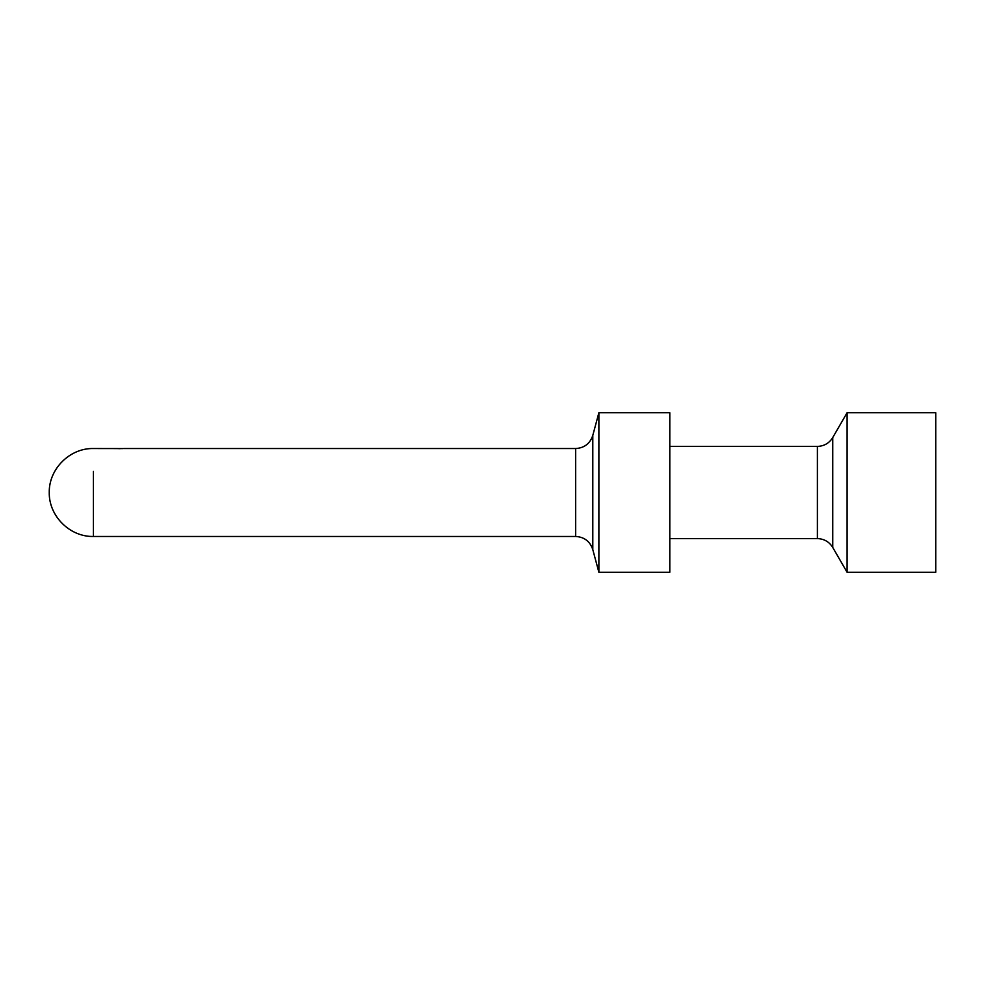 <?xml version="1.0" encoding="UTF-8"?>
<svg xmlns="http://www.w3.org/2000/svg" width="985" height="985" viewBox="0 0 985 985"><rect width="100%" height="100%" fill="white"/><g stroke="black" fill="none" stroke-linecap="round" stroke-linejoin="round"><path stroke-width="1.48" d="M935.75 412.715L935.75 572.285L847.1 572.285L847.1 412.715L935.75 412.715M669.8 530.755L669.8 572.285L598.88 572.285L598.88 412.715L669.8 412.715L669.8 530.755M123.088 448.581L93.427 448.532C69.861 447.966 48.807 468.934 49.25 492.5C48.807 516.066 69.861 537.034 93.427 536.468L575.671 536.468L575.671 448.532C584.327 448.003 590.04 443.632 592.798 435.395L592.798 549.605L598.88 572.285M117.252 448.581L120.17 448.667M669.8 446.402L817.39 446.402C824.076 446.18 829.198 443.225 832.744 437.549L832.744 547.451L847.1 572.285M817.39 446.402L817.39 538.598C824.076 538.82 829.198 541.775 832.744 547.451M93.427 471.421L93.427 536.468M832.744 437.549L847.1 412.715M669.8 538.598L817.39 538.598M592.798 435.395L598.88 412.715M575.671 536.468C584.327 536.997 590.04 541.368 592.798 549.605M123.716 448.532L575.671 448.532"/></g></svg>
